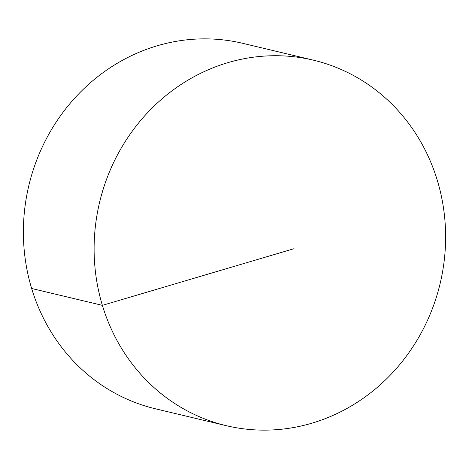 <?xml version="1.0" encoding="UTF-8"?>
<svg xmlns="http://www.w3.org/2000/svg" width="469" height="469" viewBox="0 0 469 469"><rect width="100%" height="100%" fill="white"/><g stroke="black" fill="none" stroke-linecap="round" stroke-linejoin="round"><path stroke-width="0.7" d="M216.578 66.434A187.876 175.043 103.4 0 0 94.181 254.292A187.876 175.043 103.4 0 0 226.304 425.688A187.876 175.043 103.4 0 0 323.153 419.427A187.876 175.043 103.4 0 0 445.55 231.569A187.876 175.043 103.4 0 0 313.427 60.173A187.876 175.043 103.4 0 0 216.578 66.434M313.427 60.173L242.696 43.312A187.876 175.043 103.4 0 0 145.847 49.573A187.876 175.043 103.4 0 0 23.45 237.431A187.876 175.043 103.4 0 0 155.573 408.827L226.304 425.688M294.028 248.687L102.383 305.354L31.652 288.494"/></g></svg>
